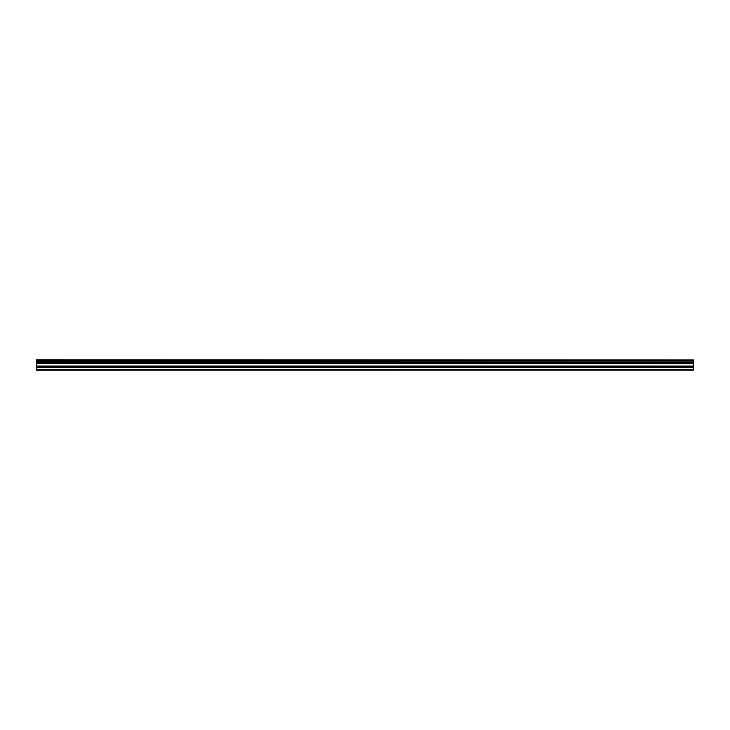 <?xml version="1.0" encoding="UTF-8"?>
<svg xmlns="http://www.w3.org/2000/svg" width="730" height="730" viewBox="0 0 730 730"><rect width="100%" height="100%" fill="white"/><g stroke="black" fill="none" stroke-linecap="round" stroke-linejoin="round"><path stroke-width="1.09" d="M36.5 367.482L36.5 363.111L693.5 363.111L693.5 367.482L36.5 367.482L36.5 369.635L693.5 369.635L36.5 369.581M36.5 370.21L693.5 370.165L36.5 370.21M36.5 359.917L693.5 359.917L36.5 359.79L36.5 363.111M36.5 370.165L36.5 369.635M693.5 359.917L693.5 360.812L36.5 360.812M36.5 360.967L693.5 360.812M693.5 360.967L693.5 361.998L36.5 361.998M36.5 362.153L693.5 361.998M693.5 362.153L693.5 363.029L36.5 363.029M693.5 363.604L36.5 363.604M36.5 367.665L693.5 367.482M693.5 367.665L693.5 369.581M693.5 369.635L693.5 370.165M693.5 366.04L36.5 366.04M36.5 363.421L693.5 363.421M36.5 366.223L693.5 366.223"/></g></svg>
